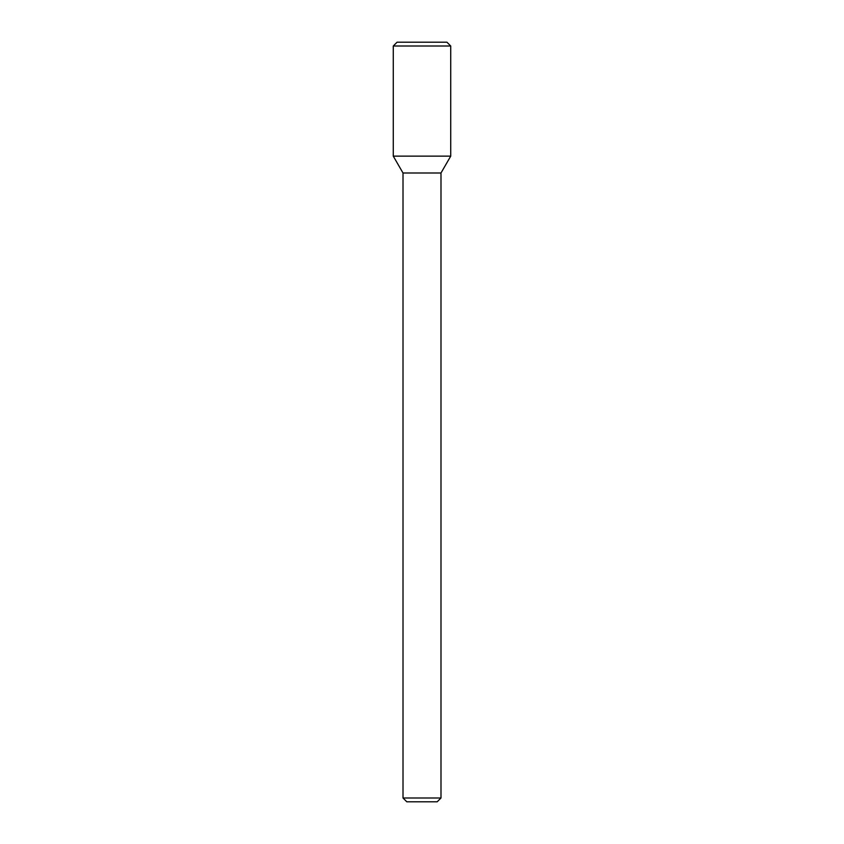 <?xml version="1.0" encoding="UTF-8"?>
<svg xmlns="http://www.w3.org/2000/svg" width="844" height="844" viewBox="0 0 844 844"><rect width="100%" height="100%" fill="white"/><g stroke="black" fill="none" stroke-linecap="round" stroke-linejoin="round"><path stroke-width="0.63" stroke-dasharray="4.22 3.17" d="M450.728 156.14L393.272 156.14L450.728 156.14M440.99 172.999L403.01 172.999M440.99 798.002L403.01 798.002M437.192 801.8L406.808 801.8M450.728 45.998L393.272 45.998M446.919 42.2L397.07 42.2"/><path stroke-width="1.27" d="M422 156.14L450.728 156.14L450.728 45.998L393.272 45.998L393.272 156.14L450.728 156.14L440.99 172.999L403.01 172.999L393.272 156.14L422 156.14M440.99 798.002L437.192 801.8L406.808 801.8L403.01 798.002L440.99 798.002L440.99 172.999M393.272 45.998L397.07 42.2L446.919 42.2L450.728 45.998M403.01 798.002L403.01 172.999"/></g></svg>
